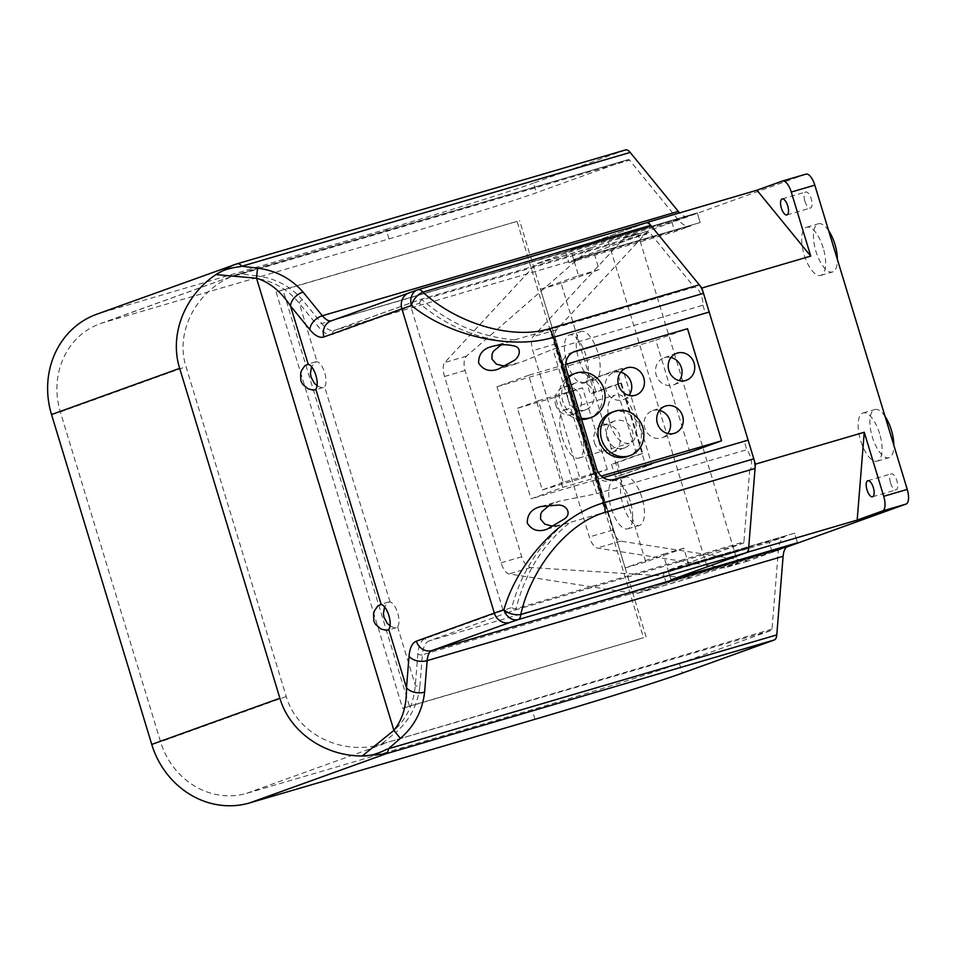 <?xml version="1.0" encoding="UTF-8"?>
<svg xmlns="http://www.w3.org/2000/svg" width="955" height="955" viewBox="0 0 955 955"><rect width="100%" height="100%" fill="white"/><g stroke="black" fill="none" stroke-linecap="round" stroke-linejoin="round"><path stroke-width="0.72" stroke-dasharray="4.78 3.58" d="M805.853 174.18L648.003 231.062A5.026 2.017 -106.3 0 0 647.633 231.313L556.514 329.762A13.394 5.384 -106.3 0 0 556.311 343.728L612.919 530.049A13.394 5.384 -106.3 0 0 620.726 541.139L747.801 560.967A5.026 2.017 -106.3 0 0 748.183 560.943A5.026 2.017 -106.3 0 0 748.231 560.919L786.419 547.155M879.615 433.63A25.105 10.087 -106.3 0 0 863.034 412.966A25.105 10.087 -106.3 0 0 860.419 439.897A25.105 10.087 -106.3 0 0 877.168 461.158A25.105 10.087 -106.3 0 0 879.615 433.63M630.205 501.303A25.105 10.087 -106.3 0 0 613.635 480.628A25.105 10.087 -106.3 0 0 611.009 507.571A25.105 10.087 -106.3 0 0 627.757 528.819A25.105 10.087 -106.3 0 0 630.205 501.303M585.928 355.582A25.105 10.087 -106.3 0 0 569.359 334.907A25.105 10.087 -106.3 0 0 566.733 361.85A25.105 10.087 -106.3 0 0 583.481 383.098A25.105 10.087 -106.3 0 0 585.928 355.582M823.174 247.882A25.105 10.087 -106.3 0 0 806.605 227.218A25.105 10.087 -106.3 0 0 803.979 254.149A25.105 10.087 -106.3 0 0 820.727 275.41A25.105 10.087 -106.3 0 0 823.174 247.882M804.91 201.171A8.368 3.366 -106.3 0 0 810.425 208.059A8.368 3.366 -106.3 0 0 811.308 199.082A8.368 3.366 -106.3 0 0 805.722 191.991A8.368 3.366 -106.3 0 0 804.91 201.171M890.526 482.991A8.368 3.366 -106.3 0 0 896.053 489.891A8.368 3.366 -106.3 0 0 896.924 480.902A8.368 3.366 -106.3 0 0 891.349 473.823A8.368 3.366 -106.3 0 0 890.526 482.991M624.104 238.213A5.026 2.017 73.7 0 1 624.475 237.962L637.761 233.163L608.347 241.794L590.56 248.037L466.518 356.143C463.832 359.068 463.354 363.843 465.109 370.468L521.717 556.789C523.937 563.247 526.945 566.816 530.741 567.509L690.716 577.691L737.988 563.032L724.69 567.819A5.026 2.017 73.7 0 1 724.642 567.843A5.026 2.017 73.7 0 1 724.26 567.855L597.197 548.039A13.394 5.384 73.7 0 1 589.378 536.949L532.771 350.628A13.394 5.384 73.7 0 1 532.974 336.661L624.104 238.213L647.633 231.313M646.01 222.885L570.756 249.995L578.539 275.613L540.506 289.317L625.155 567.95L663.2 554.246L670.983 579.864L668.058 570.254L794.56 533.177L797.485 542.786L794.56 533.177L688.651 564.214L683.792 548.206L645.747 561.91L561.098 283.289L599.131 269.585L594.273 253.564L700.182 222.527L697.257 212.917L570.756 249.995L646.069 222.861M689.88 452.24L655.834 340.147L687.528 328.723M666.208 582.968L663.295 573.358L769.205 542.309L772.117 551.918L666.208 582.968L636.436 593.688A5.026 2.017 73.7 0 1 636.388 593.712A5.026 2.017 73.7 0 1 636.006 593.735L508.943 573.907A13.394 5.384 73.7 0 1 501.124 562.817L444.517 376.497A13.394 5.384 73.7 0 1 444.72 362.53L535.851 264.081A5.026 2.017 73.7 0 1 536.221 263.831L565.993 253.099L671.902 222.049L697.257 212.917L700.182 222.527L573.68 259.605L648.923 232.483A3.343 1.349 73.7 0 1 648.958 232.471A3.343 1.349 73.7 0 1 650.104 233.104L694.297 287.24L511.044 340.935L501.053 344.862M608.347 241.794L708.562 571.651M637.761 233.163L737.988 563.032M621.323 475.387L617.431 462.566L642.787 453.434L621.383 382.979L596.015 392.111L592.124 379.302L622.565 368.344L651.752 464.417L615.438 477.106L611.546 464.297L636.901 455.153L615.498 384.698L590.142 393.842L586.251 381.033L616.679 370.062L645.866 466.136L615.438 477.106M609.768 423.507C614.817 437.557 621.275 444.171 629.142 443.359C645.604 439.801 630.945 389.234 615.151 395.119C607.846 398.939 606.055 408.406 609.768 423.507M607.32 469.466L582.514 387.802L555.273 397.185L580.091 478.849L607.32 469.466L563.211 482.394L538.393 400.73L517.479 408.263L542.285 489.939L563.211 482.394M542.285 489.939L580.091 478.849M517.479 408.263L555.273 397.185M562.209 437.45A25.105 10.087 -106.3 0 0 578.79 458.114A25.105 10.087 -106.3 0 0 581.404 431.183A25.105 10.087 -106.3 0 0 564.656 409.922A25.105 10.087 -106.3 0 0 562.209 437.45M538.393 400.73L582.514 387.802M578.539 275.613L599.131 269.585M540.506 289.317L561.098 283.289M625.155 567.95L645.747 561.91M663.2 554.246L683.792 548.206M603.202 477.643L531.028 498.808L562.722 487.384L601.196 476.103M565.778 364.416L528.664 375.291L562.722 487.384M611.737 412.369A23.433 21.452 -109.8 0 1 639.862 427.136A23.433 21.452 -109.8 0 1 627.626 456.466M581.643 419.484A23.433 21.452 -109.8 0 1 560.263 402.306A23.433 21.452 -109.8 0 1 568.559 376.425M572.916 374.217A23.433 21.452 -109.8 0 1 601.041 388.995A23.433 21.452 -109.8 0 1 588.805 418.314M528.664 375.291L496.97 386.715L531.028 498.808M496.97 386.715L655.834 340.147M651.752 464.417L645.866 466.136M622.565 368.344L616.679 370.062M592.124 379.302L586.251 381.033M596.015 392.111L590.142 393.842M621.383 382.979L615.498 384.698M642.787 453.434L636.901 455.153M617.431 462.566L611.546 464.297M828.642 230.68A25.105 10.087 -106.3 0 0 818.363 223.768A25.105 10.087 -106.3 0 0 815.749 250.699A25.105 10.087 -106.3 0 0 832.497 271.96A25.105 10.087 -106.3 0 0 837.416 259.569M597.699 352.132A25.105 10.087 -106.3 0 0 581.129 331.469A25.105 10.087 -106.3 0 0 578.503 358.4A25.105 10.087 -106.3 0 0 595.252 379.66A25.105 10.087 -106.3 0 0 597.699 352.132M641.975 497.853A25.105 10.087 -106.3 0 0 625.394 477.178A25.105 10.087 -106.3 0 0 622.779 504.121A25.105 10.087 -106.3 0 0 639.528 525.369A25.105 10.087 -106.3 0 0 641.975 497.853M885.082 416.428A25.105 10.087 -106.3 0 0 874.804 409.516A25.105 10.087 -106.3 0 0 872.178 436.447A25.105 10.087 -106.3 0 0 888.926 457.708A25.105 10.087 -106.3 0 0 893.856 445.317M670.959 357.48A14.337 13.131 70.2 0 0 663.916 357.862A14.337 13.131 70.2 0 0 656.192 375.04A14.337 13.131 70.2 0 0 673.657 384.829A14.337 13.131 70.2 0 0 679.303 380.639M659.475 410.375A14.337 13.131 70.2 0 0 652.444 410.745A14.337 13.131 70.2 0 0 644.709 427.936A14.337 13.131 70.2 0 0 662.173 437.724A14.337 13.131 70.2 0 0 667.82 433.534M620.654 372.235A14.337 13.131 70.2 0 0 613.611 372.605A14.337 13.131 70.2 0 0 605.888 389.783A14.337 13.131 70.2 0 0 623.352 399.584A14.337 13.131 70.2 0 0 628.999 395.382M663.295 573.358L688.651 564.214M594.273 253.564L568.917 262.709L565.993 253.099M671.902 222.049L674.815 231.659L690.704 225.941A36.827 14.803 73.7 0 1 690.358 226.049A36.827 14.803 73.7 0 1 677.704 219.173L629.548 160.177A3.343 1.349 -106.3 0 0 628.402 159.557A3.343 1.349 -106.3 0 0 628.366 159.569L536.376 192.719A117.178 2.626 -16.9 0 1 389.031 238.893L103.677 322.539A73.654 67.423 70.2 0 0 100.108 323.697A73.654 67.423 70.2 0 0 60.356 411.963L160.583 741.832A73.654 67.423 70.2 0 0 246.7 793.318L532.066 709.672A117.178 2.626 163.1 0 0 679.411 663.498L771.401 630.348A3.343 1.349 -106.3 0 0 772.022 629.082L778.349 550.462A36.827 14.803 73.7 0 1 785.082 536.591L769.205 542.309M568.917 262.709L674.815 231.659M581.285 418.29A23.433 21.452 -109.8 0 1 562.805 401.387A23.433 21.452 -109.8 0 1 568.822 377.297M568.261 399.966A14.337 13.131 -109.8 0 1 575.996 382.776A14.337 13.131 -109.8 0 1 593.198 391.813A14.337 13.131 -109.8 0 1 585.725 409.755A14.337 13.131 -109.8 0 1 568.261 399.966M555.583 404.526A14.337 13.131 70.2 0 0 573.048 414.327A14.337 13.131 70.2 0 0 580.521 396.385A14.337 13.131 70.2 0 0 563.307 387.348A14.337 13.131 70.2 0 0 555.583 404.526M607.082 438.106A14.337 13.131 -109.8 0 1 614.817 420.928A14.337 13.131 -109.8 0 1 632.031 429.953A14.337 13.131 -109.8 0 1 624.546 447.907A14.337 13.131 -109.8 0 1 607.082 438.106M594.404 442.678A14.337 13.131 70.2 0 0 611.868 452.467A14.337 13.131 70.2 0 0 619.341 434.525A14.337 13.131 70.2 0 0 602.128 425.5A14.337 13.131 70.2 0 0 594.404 442.678M276.126 292.003L402.616 708.335A36.827 0.824 163.1 0 0 409.444 706.163L282.955 289.831A36.827 0.824 -16.9 0 1 276.126 292.003L517.049 221.381L643.539 637.713L402.616 708.335M517.049 221.381L282.955 289.831M409.444 706.163L643.539 637.713M646.081 636.806L519.58 220.462M506.317 365.753L521.179 362.184L552.873 349.22L702.904 305.242A11.723 4.715 -106.3 0 0 700.302 293.101A11.723 4.715 -106.3 0 0 694.297 287.24M390.058 625.883L394.176 627.745L397.59 626.826A13.394 5.384 -106.3 0 0 397.686 612.967A13.394 5.384 -106.3 0 0 390.022 601.913L387.67 602.521L384.567 606.962M317.084 385.689L321.202 387.551L324.616 386.632A13.394 5.384 -106.3 0 0 324.712 372.772A13.394 5.384 -106.3 0 0 317.048 361.718L314.696 362.327L311.593 366.768M554.962 525.883L564.787 523.997L749.735 469.717A11.723 4.715 -106.3 0 0 751.358 461.11A11.723 4.715 -106.3 0 0 746.786 449.686L596.756 493.663L559.212 501.208L549.71 504.992M563.474 524.367C537.999 546.236 520.785 573.955 511.808 607.487A93.745 2.101 163.1 0 0 503.154 610.496L425.202 638.585A40.182 16.151 -106.3 0 0 417.86 653.721L415.33 685.201C413.754 703.692 406.651 718.817 393.997 730.575L395.621 732.592C409.611 720.416 417.693 704.981 419.854 686.275A3.343 2.113 -175.4 0 1 415.33 685.201L397.59 626.826M677.704 219.173L321.74 323.518L302.46 299.894C290.463 286.214 275.267 278.215 256.871 275.935L256.632 278.454C273.667 281.152 287.897 289.449 299.309 303.344L318.588 326.968A40.182 16.151 -106.3 0 0 332.77 334.346L410.722 306.257A93.745 2.101 -16.9 0 1 419.376 303.248C445.161 325.07 474.719 337.951 508.024 341.878M749.735 469.717L743.921 541.879L516.022 608.681A3.343 1.898 -166.9 0 1 511.808 607.487A3.343 2.734 71.3 0 0 515.413 609.935A3.343 1.349 -106.3 0 0 516.022 608.681C525.166 572.702 543.216 543.932 570.135 522.361M702.904 305.242L705.387 313.407M573.024 352.204L571.532 352.646A15.065 13.788 70.2 0 0 570.804 352.884A15.065 13.788 70.2 0 0 562.674 370.934L592.84 470.218A15.065 13.788 70.2 0 0 610.448 480.747L744.303 441.508L746.786 449.686M744.303 441.508L748.111 440.136M418.362 289.604L418.111 289.675A90.391 2.017 163.1 0 0 409.767 292.576L331.815 320.677L697.257 212.917L570.756 249.995L573.68 259.605M743.921 541.879A3.343 1.349 73.7 0 1 743.312 543.144L668.058 570.254M625.453 149.959L533.451 183.109L536.376 192.719M687.779 216.331A26.788 10.768 73.7 0 1 687.528 216.415A26.788 10.768 73.7 0 1 679.626 212.881M374.981 745.951C336.339 753.638 296.086 731.232 286.237 696.553L186.022 366.684C174.908 332.388 195.894 291.371 232.28 276.258L256.632 278.454L393.997 730.575L374.981 745.951L771.401 630.348M256.871 275.935L241.233 274.013A3.343 1.349 -106.3 0 0 240.075 273.381L628.402 159.557L232.28 276.258M100.108 323.697L240.075 273.381L103.677 322.539M239.932 274.407L232.769 276.043M302.46 299.894A3.343 2.22 140.8 0 0 299.309 303.344L317.048 361.718M648.923 232.483L421.036 299.285A3.343 2.734 71.3 0 0 420.928 299.321L420.928 299.321A3.343 2.734 71.3 0 0 419.376 303.248A3.343 2.006 -47.8 0 1 422.217 299.906L650.104 233.104M772.022 629.082L375.506 745.855M389.031 238.893L386.107 229.284L100.753 312.93A83.694 76.615 70.2 0 0 96.706 314.255M386.107 229.284A117.178 2.626 163.1 0 0 533.451 183.109M648.003 231.062L624.475 237.962M556.514 329.762L532.974 336.661M556.311 343.728L532.771 350.628M612.919 530.049L589.378 536.949M620.726 541.139L597.197 548.039M747.801 560.967L724.26 567.855M748.231 560.919L724.69 567.819M591.038 247.751L536.221 263.831M590.56 248.037L535.851 264.081M466.518 356.143L444.72 362.53M465.109 370.468L444.517 376.497M521.717 556.789L501.124 562.817M530.741 567.509L508.943 573.907M690.716 577.691L636.006 593.735M691.265 577.62L636.436 593.688M390.022 601.913L324.616 386.632M785.082 536.591L429.117 640.936L507.069 612.835A3.343 3.068 -109.8 0 1 503.154 610.496L410.722 306.257A3.343 3.068 70.2 0 1 412.691 302.186L334.739 330.275L690.704 225.941M596.756 493.663L552.873 349.22M614.256 479.374L610.448 480.747M596.636 468.845L592.84 470.218M566.47 369.561L562.674 370.934M573.895 351.798L571.532 352.646M507.069 612.835A90.391 2.017 -16.9 0 1 515.413 609.935L743.312 543.144M679.411 663.498L682.324 673.108M382.382 743.277L395.621 732.592M419.854 686.275L422.397 654.808L778.349 550.462M514.697 339.885C480.317 336.936 449.495 323.614 422.217 299.906A3.343 1.349 -106.3 0 0 421.06 299.273A90.391 2.017 163.1 0 0 412.691 302.186M60.356 411.963L186.022 366.684M286.237 696.553L160.583 741.832M246.7 793.318L383.086 744.172A3.343 1.349 -106.3 0 0 383.695 742.918M241.233 274.013L629.548 160.177M332.77 334.346A3.343 3.068 70.2 0 1 334.739 330.275A36.827 14.803 73.7 0 1 334.393 330.394A36.827 14.803 73.7 0 1 321.74 323.518A3.343 2.22 140.8 0 0 318.588 326.968M417.86 653.721A3.343 2.113 -175.4 0 0 422.397 654.808A36.827 14.803 73.7 0 1 429.117 640.936A3.343 3.068 -109.8 0 1 425.202 638.585M648.958 232.471L421.06 299.273A3.343 1.349 -106.3 0 0 421.036 299.285A3.343 3.343 0 0 0 420.928 299.321L334.393 330.394L690.358 226.049M534.979 719.282L532.066 709.672M409.767 292.576A13.394 12.26 70.2 0 0 409.122 292.791M687.528 216.415L331.564 320.749A26.788 10.768 73.7 0 0 331.815 320.677A13.394 12.26 70.2 0 0 331.17 320.88L331.564 320.749A26.788 10.768 73.7 0 1 331.409 320.796M237.377 263.711L100.753 312.93M748.183 560.943L724.642 567.843M872.524 496.779L896.053 489.891M867.809 480.723L891.349 473.823M786.896 214.959L810.425 208.059M782.181 198.891L805.722 191.991M578.79 458.114L629.142 443.359M564.656 409.922L615.151 395.119M691.205 577.644L636.388 593.712M820.727 275.41L832.497 271.96M806.605 227.218L818.363 223.768M583.481 383.098L595.252 379.66M569.359 334.907L581.129 331.469M627.757 528.819L639.528 525.369M613.635 480.628L625.394 477.178M877.168 461.158L888.926 457.708M863.034 412.966L874.804 409.516M676.606 353.29L663.928 357.85M686.335 380.269L673.645 384.829M665.122 406.173L652.444 410.745M674.851 433.164L662.161 437.724M626.301 368.033L613.623 372.605M636.03 395.012L623.34 399.584M575.996 382.776L563.319 387.348M585.713 409.755L573.036 414.327M614.817 420.928L602.139 425.488M624.546 447.907L611.857 452.479M511.044 340.935L492.529 346.367M516.046 363.891L498.391 369.072M388.757 601.972L379.899 604.575M396.241 627.698L387.36 630.3M315.783 361.778L306.925 364.38M323.268 387.503L314.386 390.106M547.036 529.201L564.787 523.997M541.175 506.496L559.212 501.208M574.6 351.512L570.804 352.884"/><path stroke-width="1.43" d="M786.419 547.155L906.068 504.049A13.394 5.384 -106.3 0 0 907.25 489.414L814.818 185.163A13.394 5.384 -106.3 0 0 805.972 174.144A13.394 5.384 -106.3 0 0 805.853 174.18L782.563 181.008M701.889 288.016L648.111 222.121L756.957 190.212L782.312 181.08A13.394 5.384 73.7 0 1 782.443 181.032A13.394 5.384 73.7 0 1 791.277 192.062L810.735 256.107L701.889 288.016L755.405 464.166L864.251 432.257L883.721 496.302A13.394 5.384 73.7 0 1 882.539 510.949L857.172 520.081L748.326 551.99L670.983 579.864L797.485 542.786L772.117 551.918M748.326 551.99L755.405 464.166M646.069 222.861L648.111 222.121M565.778 364.416L687.528 328.723L721.586 440.816L689.88 452.24L603.202 477.643M756.957 190.212L810.735 256.107M781.369 208.071A8.368 3.366 73.7 0 1 782.181 198.891A8.368 3.366 73.7 0 1 787.768 205.982A8.368 3.366 73.7 0 1 786.896 214.959A8.368 3.366 73.7 0 1 781.369 208.071M864.251 432.257L857.172 520.081M866.997 489.891A8.368 3.366 73.7 0 1 867.809 480.723A8.368 3.366 73.7 0 1 873.395 487.802A8.368 3.366 73.7 0 1 872.524 496.779A8.368 3.366 73.7 0 1 866.997 489.891M601.196 476.103L721.586 440.816M630.157 455.547L627.626 456.466A23.433 21.452 -109.8 0 1 599.083 440.446A23.433 21.452 -109.8 0 1 611.737 412.369L614.268 411.45A23.433 21.452 -109.8 0 1 642.393 426.228A23.433 21.452 -109.8 0 1 630.157 455.547A23.433 21.452 -109.8 0 1 601.626 439.539A23.433 21.452 -109.8 0 1 614.268 411.45M568.559 376.425A23.433 21.452 -109.8 0 1 572.916 374.217L575.447 373.31A23.433 21.452 -109.8 0 1 603.572 388.076A23.433 21.452 -109.8 0 1 591.336 417.407A23.433 21.452 -109.8 0 1 581.285 418.29M591.336 417.407L588.805 418.314A23.433 21.452 -109.8 0 1 581.643 419.484M618.565 385.211A14.337 13.131 -109.8 0 1 626.301 368.033A14.337 13.131 -109.8 0 1 643.515 377.07A14.337 13.131 -109.8 0 1 636.03 395.012A14.337 13.131 -109.8 0 1 618.565 385.211M657.386 423.363A14.337 13.131 -109.8 0 1 665.122 406.185A14.337 13.131 -109.8 0 1 682.336 415.21A14.337 13.131 -109.8 0 1 674.851 433.152A14.337 13.131 -109.8 0 1 657.386 423.363M668.87 370.468A14.337 13.131 -109.8 0 1 676.606 353.29A14.337 13.131 -109.8 0 1 693.819 362.315A14.337 13.131 -109.8 0 1 686.335 380.269A14.337 13.131 -109.8 0 1 668.87 370.468M837.416 259.569A25.105 10.087 -106.3 0 0 834.945 244.432A25.105 10.087 -106.3 0 0 828.642 230.68M893.856 445.317A25.105 10.087 -106.3 0 0 891.373 430.18A25.105 10.087 -106.3 0 0 885.082 416.428M679.303 380.639A14.337 13.131 70.2 0 0 670.959 357.48M667.82 433.534A14.337 13.131 70.2 0 0 659.475 410.375M628.999 395.382A14.337 13.131 70.2 0 0 620.654 372.235M568.822 377.297A23.433 21.452 -109.8 0 1 575.447 373.31M501.053 344.862L493.472 351.249L492.112 353.923L491.897 358.961L496.302 364.07L502.676 365.753L506.317 365.753M513.73 360.692L498.391 369.072C489.712 372.152 483.123 370.11 478.622 362.948C478.515 354.066 483.158 348.539 492.529 346.367C499.37 344.409 506.245 344.218 513.157 345.794C522.576 346.844 519.818 357.373 513.73 360.692M384.567 606.962L383.433 613.385L383.994 617.252L387.169 623.233L390.058 625.883M381.2 604.503A13.394 5.384 73.7 0 1 388.864 615.557A13.394 5.384 73.7 0 1 388.769 629.417L386.656 630.431L380.973 628.999L375.649 624.51L373.871 621.192L373.572 613.719L374.635 610.555L377.87 605.804L381.2 604.503L315.795 389.222L313.682 390.237L307.999 388.804L302.675 384.316L300.897 380.997L300.598 373.524L301.661 370.361L304.896 365.61L308.226 364.309A13.394 5.384 73.7 0 1 315.89 375.363A13.394 5.384 73.7 0 1 315.795 389.222M311.593 366.768L310.447 373.19L311.02 377.058L314.195 383.039L317.084 385.689M557.613 505.135C565.73 504.228 572.618 513.277 564.369 518.971L547.036 529.201C538.369 532.281 531.78 530.24 527.279 523.077C527.172 514.196 531.804 508.669 541.175 506.496L557.613 505.135M549.71 504.992L541.915 511.689L540.793 513.957L540.542 519.066L544.744 524.08L551.083 525.859L554.962 525.883M331.409 320.796A26.788 10.768 73.7 0 1 322.36 315.747L303.093 292.135C291.084 278.442 275.888 270.456 257.504 268.164L256.537 278.239L393.902 730.372L400.372 738.406C414.363 726.242 422.444 710.807 424.605 692.1A13.394 8.452 -175.4 0 1 406.508 687.791C406.699 705.661 402.497 719.855 393.902 730.372L362.196 756.002C324.282 756.097 289.651 731.793 279.887 698.248L151.75 744.423A83.694 76.615 70.2 0 0 249.625 802.928L534.979 719.282A117.178 2.626 -16.9 0 0 682.324 673.108L774.326 639.957A13.394 5.384 -106.3 0 0 776.773 634.908L783.112 556.288A26.788 10.768 73.7 0 1 788.006 546.2L797.485 542.786L670.983 579.864L746.225 552.742A13.394 5.384 -106.3 0 0 748.672 547.704L755.059 468.451A13.394 5.384 -106.3 0 0 753.793 458.854L748.111 440.136L614.256 479.374A15.065 13.788 -109.8 0 1 596.636 468.845L566.47 369.561A15.065 13.788 -109.8 0 1 574.6 351.512A15.065 13.788 -109.8 0 1 575.34 351.273L709.183 312.034L573.024 352.204M709.183 312.034L703.501 293.328A13.394 5.384 -106.3 0 0 699.263 284.805L650.737 225.344A13.394 5.384 -106.3 0 0 646.129 222.837A13.394 5.384 -106.3 0 0 646.01 222.885L418.362 289.604M679.626 212.881A26.788 10.768 73.7 0 1 678.325 211.413L630.181 152.418A13.394 5.384 -106.3 0 0 625.573 149.923A13.394 5.384 -106.3 0 0 625.453 149.959L237.377 263.711M151.75 744.423L51.534 414.554L179.671 368.379C169.107 335.074 184.375 295.608 215.937 274.586L256.537 278.239C269.525 282.179 280.842 291.406 290.487 305.934L309.766 329.547A40.182 16.151 -106.3 0 0 323.936 336.936L401.888 308.847A103.785 2.328 -16.9 0 1 411.474 305.505C449.077 336.148 511.689 350.163 553.47 337.306L703.501 293.328M257.504 268.164L241.854 266.242A13.394 5.384 -106.3 0 0 237.258 263.747A13.394 5.384 -106.3 0 0 237.126 263.783L96.706 314.255A83.694 76.615 70.2 0 0 51.534 414.554M748.672 547.704L520.785 614.507A13.394 7.616 -166.9 0 1 503.906 609.756A13.394 10.947 71.3 0 0 518.338 619.544L746.225 552.742M387.145 749.102C377.81 753.805 369.728 756.109 362.888 756.002L385.999 753.782A13.394 5.384 -106.3 0 0 388.446 748.744L400.372 738.406M362.196 756.002L362.888 756.002M753.793 458.854L603.763 502.831C561.624 514.53 517.598 561.683 503.906 609.756A103.785 2.328 163.1 0 0 494.332 613.086L416.38 641.175A40.182 16.151 -106.3 0 0 409.038 656.312L406.508 687.791L388.769 629.417M279.887 698.248L179.671 368.379M699.263 284.805L549.232 328.783C512.859 340.064 457.135 323.9 422.838 292.135A13.394 5.384 -106.3 0 0 418.242 289.64A13.394 5.384 -106.3 0 0 418.111 289.675A13.394 10.947 71.3 0 0 417.705 289.807A13.394 10.947 71.3 0 0 411.474 305.505A13.394 8.034 -47.8 0 1 422.838 292.135L650.737 225.344M323.936 336.936A13.394 12.26 70.2 0 1 331.17 320.88L417.705 289.807A13.394 13.394 0 0 1 418.242 289.64L646.129 222.837M303.093 292.135A13.394 8.882 140.8 0 0 290.487 305.934L308.226 364.309M240.553 266.648C230.155 267.806 222.133 270.325 216.499 274.204L215.937 274.586M625.573 149.923L237.258 263.747L233.116 265.096L216.499 274.204M906.068 504.049L882.539 510.949M907.25 489.414L883.721 496.302M814.818 185.163L791.277 192.062M788.006 546.2L432.042 650.534L509.994 622.445A13.394 12.26 -109.8 0 1 494.332 613.086L401.888 308.847A13.394 12.26 70.2 0 1 409.122 292.791M575.34 351.273L573.895 351.798M509.994 622.445A90.391 2.017 -16.9 0 1 518.338 619.544A13.394 5.384 -106.3 0 0 520.785 614.507C531.159 567.557 568.309 522.54 605.028 512.429A13.394 5.384 -106.3 0 0 603.763 502.831L553.47 337.306A13.394 5.384 -106.3 0 0 549.232 328.783M605.028 512.429L755.059 468.451M424.605 692.1L427.148 660.633A13.394 8.452 -175.4 0 1 409.038 656.312M783.112 556.288L427.148 660.633A26.788 10.768 73.7 0 1 432.042 650.534A13.394 12.26 -109.8 0 1 416.38 641.175M776.773 634.908L388.446 748.744M249.625 802.928L385.999 753.782L774.326 639.957M678.325 211.413L322.36 315.747A13.394 8.882 140.8 0 0 309.766 329.547M241.854 266.242L630.181 152.418M805.972 174.144L782.443 181.032"/></g></svg>
